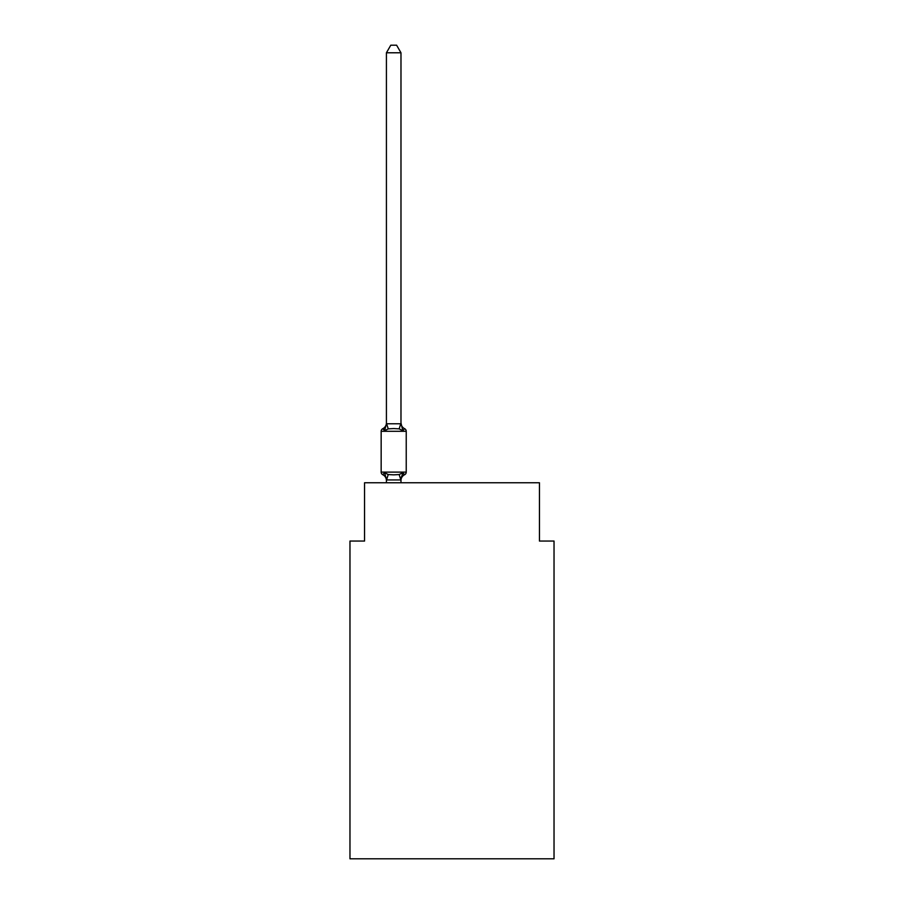 <?xml version="1.0" encoding="UTF-8"?>
<svg xmlns="http://www.w3.org/2000/svg" width="904" height="904" viewBox="0 0 904 904"><rect width="100%" height="100%" fill="white"/><g stroke="black" fill="none" stroke-linecap="round" stroke-linejoin="round"><path stroke-width="1.36" d="M554.028 858.8L554.028 541.055L539.451 541.055L539.451 482.759L364.549 482.759L364.549 541.055L349.972 541.055L349.972 858.8L554.028 858.8M402.811 472.679L404.596 474.736L402.811 472.679L404.596 474.736L402.811 472.679L404.596 474.736L402.811 472.679L404.596 474.736L402.811 472.679L404.596 474.736L402.811 472.679L404.596 474.736L402.811 472.679L404.596 474.736L402.811 472.679L404.596 474.736L402.811 472.679L404.596 474.736L402.811 472.679L404.596 474.736L402.811 472.679L404.596 474.736L402.811 472.679L404.596 474.736L402.811 472.679L404.596 474.736L402.811 472.679L404.596 474.736L402.811 472.679L404.596 474.736L402.811 472.679L400.867 479.945L386.528 479.945L384.584 472.679L382.799 474.736A2.915 2.915 0 0 1 381.16 472.114A2.915 2.915 0 0 0 382.799 474.736A2.915 2.915 0 0 1 381.16 472.114A2.915 2.915 0 0 0 382.799 474.736A2.915 2.915 0 0 1 381.16 472.114A2.915 2.915 0 0 0 382.799 474.736A2.915 2.915 0 0 1 381.16 472.114A2.915 2.915 0 0 0 382.799 474.736A2.915 2.915 0 0 1 381.16 472.114A2.915 2.915 0 0 0 382.799 474.736A2.915 2.915 0 0 1 381.16 472.114A2.915 2.915 0 0 0 382.799 474.736A2.915 2.915 0 0 1 381.16 472.114A2.915 2.915 0 0 0 382.799 474.736A2.915 2.915 0 0 1 381.16 472.114A2.915 2.915 0 0 0 382.799 474.736A2.915 2.915 0 0 1 381.16 472.114A2.915 2.915 0 0 0 382.799 474.736A2.915 2.915 0 0 1 381.16 472.114A2.915 2.915 0 0 0 382.799 474.736A2.915 2.915 0 0 1 381.16 472.114A2.915 2.915 0 0 0 382.799 474.736A2.915 2.915 0 0 1 381.16 472.114A2.915 2.915 0 0 0 382.799 474.736A2.915 2.915 0 0 1 381.16 472.114A2.915 2.915 0 0 0 382.799 474.736A2.915 2.915 0 0 1 381.16 472.114A2.915 2.915 0 0 0 382.799 474.736A2.915 2.915 0 0 1 381.16 472.114A2.915 2.915 0 0 0 382.799 474.736A2.915 2.915 0 0 1 381.16 472.114A2.915 2.915 0 0 0 382.799 474.736A2.915 2.915 0 0 1 381.16 472.114A2.915 2.915 0 0 0 382.799 474.736A2.915 2.915 0 0 1 381.16 472.114A2.915 2.915 0 0 0 382.799 474.736A2.915 2.915 0 0 1 381.16 472.114A2.915 2.915 0 0 0 382.799 474.736A2.915 2.915 0 0 1 381.16 472.114A2.915 2.915 0 0 0 382.799 474.736L384.584 472.679L382.799 474.736A2.915 2.915 0 0 1 381.16 472.114A2.915 2.915 0 0 0 382.799 474.736A2.915 2.915 0 0 1 381.16 472.114A2.915 2.915 0 0 0 382.799 474.736L384.584 472.679L382.799 474.736L384.584 472.679L382.799 474.736L384.584 472.679L382.799 474.736L384.584 472.679L382.799 474.736L384.584 472.679L382.799 474.736L384.584 472.679L382.799 474.736L384.584 472.679L382.799 474.736L384.584 472.679L382.799 474.736L384.584 472.679L382.799 474.736L384.584 472.679L382.799 474.736L384.584 472.679L388.234 474.555L393.703 474.849L399.161 474.555L402.811 472.679L404.596 474.736A2.915 2.915 0 0 0 406.235 472.114L406.235 431.298A2.915 2.915 0 0 0 404.596 428.677A2.915 2.915 0 0 1 406.235 431.298A2.915 2.915 0 0 0 404.596 428.677L402.811 430.733L404.596 428.677A2.915 2.915 0 0 1 406.235 431.298A2.915 2.915 0 0 0 404.596 428.677A2.915 2.915 0 0 1 406.235 431.298A2.915 2.915 0 0 0 404.596 428.677A2.915 2.915 0 0 1 406.235 431.298A2.915 2.915 0 0 0 404.596 428.677A2.915 2.915 0 0 1 406.235 431.298A2.915 2.915 0 0 0 404.596 428.677A2.915 2.915 0 0 1 406.235 431.298A2.915 2.915 0 0 0 404.596 428.677A2.915 2.915 0 0 1 406.235 431.298A2.915 2.915 0 0 0 404.596 428.677A2.915 2.915 0 0 1 406.235 431.298A2.915 2.915 0 0 0 404.596 428.677A2.915 2.915 0 0 1 406.235 431.298A2.915 2.915 0 0 0 404.596 428.677A2.915 2.915 0 0 1 406.235 431.298A2.915 2.915 0 0 0 404.596 428.677A2.915 2.915 0 0 1 406.235 431.298A2.915 2.915 0 0 0 404.596 428.677A2.915 2.915 0 0 1 406.235 431.298A2.915 2.915 0 0 0 404.596 428.677A2.915 2.915 0 0 1 406.235 431.298A2.915 2.915 0 0 0 404.596 428.677A2.915 2.915 0 0 1 406.235 431.298A2.915 2.915 0 0 0 404.596 428.677A2.915 2.915 0 0 1 406.235 431.298A2.915 2.915 0 0 0 404.596 428.677A2.915 2.915 0 0 1 406.235 431.298A2.915 2.915 0 0 0 404.596 428.677A2.915 2.915 0 0 1 406.235 431.298A2.915 2.915 0 0 0 404.596 428.677A2.915 2.915 0 0 1 406.235 431.298A2.915 2.915 0 0 0 404.596 428.677A2.915 2.915 0 0 1 406.235 431.298A2.915 2.915 0 0 0 404.596 428.677A2.915 2.915 0 0 1 406.235 431.298A2.915 2.915 0 0 0 404.596 428.677A2.915 2.915 0 0 1 406.235 431.298A2.915 2.915 0 0 0 404.596 428.677A2.915 2.915 0 0 1 406.235 431.298L381.16 431.298A2.915 2.915 0 0 1 382.799 428.677L383.635 429.084M384.584 430.733L382.799 428.677A6.418 6.418 0 0 0 386.415 422.914L386.415 423.773L386.415 422.914L386.415 423.773L386.415 422.914L386.415 423.773L386.415 422.914L386.415 423.773L386.415 422.914L386.415 423.773L386.415 422.914L386.415 423.773L386.415 422.914L386.415 423.773L386.415 422.914L386.415 423.773L386.415 422.914L386.415 423.773L386.415 422.914L386.415 423.773L386.415 422.914L386.415 423.773L386.415 422.914L386.415 423.773L400.981 423.773L400.981 422.914L402.811 430.733L404.596 428.677L402.811 430.733L404.596 428.677L402.811 430.733L404.596 428.677L402.811 430.733L404.596 428.677L402.811 430.733L404.596 428.677L402.811 430.733L404.596 428.677L402.811 430.733L404.596 428.677L402.811 430.733L404.596 428.677L402.811 430.733L404.596 428.677L402.811 430.733L404.596 428.677L402.811 430.733L404.596 428.677L402.811 430.733L399.161 428.858L393.703 428.564L388.234 428.858L384.584 430.733L382.799 428.677L384.584 430.733L382.799 428.677L384.584 430.733L382.799 428.677L384.584 430.733L382.799 428.677L384.584 430.733L382.799 428.677L384.584 430.733L382.799 428.677L384.584 430.733L382.799 428.677L384.584 430.733L382.799 428.677L384.584 430.733L382.799 428.677L384.584 430.733L382.799 428.677L384.584 430.733L386.415 423.773M381.16 431.298L381.16 472.114L406.235 472.114A2.915 2.915 0 0 1 404.596 474.736L403.76 474.34M386.415 479.64L386.415 480.499A6.418 6.418 0 0 0 382.799 474.736M400.981 479.64L401.67 476.216L400.981 479.64M400.981 52.782L386.415 52.782L390.788 45.2L396.607 45.2L400.981 52.782L400.981 423.773M386.415 52.782L386.415 423.513M400.981 482.759L400.981 479.9M386.415 482.759L386.415 479.9M404.596 474.736A6.418 6.418 0 0 0 400.981 480.499M400.981 422.914A6.418 6.418 0 0 0 404.596 428.677M388.234 474.555L386.528 479.945M399.161 474.555L400.867 479.945M386.528 423.479L388.234 428.858M400.867 423.479L399.161 428.858"/></g></svg>
